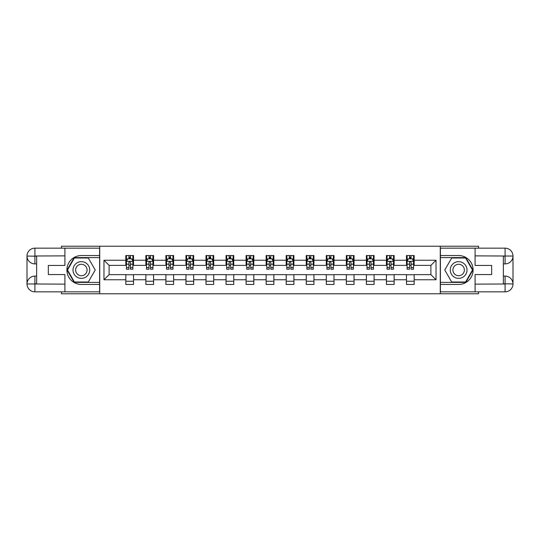 <?xml version="1.0" encoding="UTF-8"?>
<svg xmlns="http://www.w3.org/2000/svg" width="540" height="540" viewBox="0 0 540 540"><rect width="100%" height="100%" fill="white"/><g stroke="black" fill="none" stroke-linecap="round" stroke-linejoin="round"><path stroke-width="0.81" d="M61.439 291.843L61.439 293.774L478.562 293.774L478.562 291.843M478.562 248.157L478.562 246.226L440.269 246.226L440.269 293.774M440.269 246.226L61.439 246.226L61.439 248.157M99.731 293.774L99.731 246.226M414.18 260.233L414.18 255.542L406.471 255.542L406.471 260.233L394.132 260.233L394.132 255.542L386.424 255.542L386.424 260.233L374.085 260.233L374.085 255.542L366.377 255.542L366.377 260.233L354.044 260.233L354.044 255.542L346.329 255.542L346.329 260.233L333.997 260.233L333.997 255.542L326.281 255.542L326.281 260.233L313.949 260.233L313.949 255.542L306.241 255.542L306.241 260.233L293.902 260.233L293.902 255.542L286.193 255.542L286.193 260.233L273.854 260.233L273.854 255.542L266.146 255.542L266.146 260.233L253.807 260.233L253.807 255.542L246.098 255.542L246.098 260.233L233.759 260.233L233.759 255.542L226.051 255.542L226.051 260.233L213.719 260.233L213.719 255.542L206.003 255.542L206.003 260.233L193.671 260.233L193.671 255.542L185.956 255.542L185.956 260.233L173.624 260.233L173.624 255.542L165.915 255.542L165.915 260.233L153.576 260.233L153.576 255.542L145.868 255.542L145.868 260.233L133.529 260.233L133.529 255.542L125.82 255.542L125.82 260.233L103.97 260.233L103.97 279.767L109.114 274.624L125.82 274.624L125.82 284.459L133.529 284.459L133.529 274.624L145.868 274.624L145.868 284.459L153.576 284.459L153.576 274.624L165.915 274.624L165.915 284.459L173.624 284.459L173.624 274.624L185.956 274.624L185.956 284.459L193.671 284.459L193.671 274.624L206.003 274.624L206.003 284.459L213.719 284.459L213.719 274.624L226.051 274.624L226.051 284.459L233.759 284.459L233.759 274.624L246.098 274.624L246.098 284.459L253.807 284.459L253.807 274.624L266.146 274.624L266.146 284.459L273.854 284.459L273.854 274.624L286.193 274.624L286.193 284.459L293.902 284.459L293.902 274.624L306.241 274.624L306.241 284.459L313.949 284.459L313.949 274.624L326.281 274.624L326.281 284.459L333.997 284.459L333.997 274.624L346.329 274.624L346.329 284.459L354.044 284.459L354.044 274.624L366.377 274.624L366.377 284.459L374.085 284.459L374.085 274.624L386.424 274.624L386.424 284.459L394.132 284.459L394.132 274.624L406.471 274.624L406.471 284.459L414.18 284.459L414.18 274.624L430.886 274.624L430.886 265.376L414.18 265.376L414.18 260.233L436.03 260.233L436.03 279.767L414.18 279.767M406.471 279.767L394.132 279.767M386.424 279.767L374.085 279.767M366.377 279.767L354.044 279.767M346.329 279.767L333.997 279.767M326.281 279.767L313.949 279.767M306.241 279.767L293.902 279.767M286.193 279.767L273.854 279.767M266.146 279.767L253.807 279.767M246.098 279.767L233.759 279.767M226.051 279.767L213.719 279.767M206.003 279.767L193.671 279.767M185.956 279.767L173.624 279.767M165.915 279.767L153.576 279.767M145.868 279.767L133.529 279.767M125.82 279.767L103.97 279.767M406.471 260.233L406.471 265.376L394.132 265.376L394.132 260.233M386.424 260.233L386.424 265.376L374.085 265.376L374.085 260.233M366.377 260.233L366.377 265.376L354.044 265.376L354.044 260.233M346.329 260.233L346.329 265.376L333.997 265.376L333.997 260.233M326.281 260.233L326.281 265.376L313.949 265.376L313.949 260.233M306.241 260.233L306.241 265.376L293.902 265.376L293.902 260.233M286.193 260.233L286.193 265.376L273.854 265.376L273.854 260.233M266.146 260.233L266.146 265.376L253.807 265.376L253.807 260.233M246.098 260.233L246.098 265.376L233.759 265.376L233.759 260.233M226.051 260.233L226.051 265.376L213.719 265.376L213.719 260.233M206.003 260.233L206.003 265.376L193.671 265.376L193.671 260.233M185.956 260.233L185.956 265.376L173.624 265.376L173.624 260.233M165.915 260.233L165.915 265.376L153.576 265.376L153.576 260.233M145.868 260.233L145.868 265.376L133.529 265.376L133.529 260.233M125.82 260.233L125.82 265.376L109.114 265.376L103.97 260.233M109.114 265.376L109.114 274.624M436.03 279.767L430.886 274.624M430.886 265.376L436.03 260.233M125.82 258.755L126.461 258.755M128.905 258.755L130.444 258.755M132.887 258.755L133.529 258.755M125.82 265.248L126.461 265.248M128.905 265.248L130.444 265.248M132.887 265.248L133.529 265.248M125.82 274.752L133.529 274.752M125.82 281.246L133.529 281.246M145.868 274.752L153.576 274.752M145.868 281.246L153.576 281.246M145.868 258.755L146.509 258.755M148.952 258.755L150.491 258.755M152.935 258.755L153.576 258.755M145.868 265.248L146.509 265.248M148.952 265.248L150.491 265.248M152.935 265.248L153.576 265.248M165.915 274.752L173.624 274.752M165.915 281.246L173.624 281.246M165.915 258.755L166.556 258.755M168.993 258.755L170.539 258.755M172.982 258.755L173.624 258.755M165.915 265.248L166.556 265.248M168.993 265.248L170.539 265.248M172.982 265.248L173.624 265.248M185.956 274.752L193.671 274.752M185.956 281.246L193.671 281.246M185.956 258.755L186.604 258.755M189.041 258.755L190.586 258.755M193.03 258.755L193.671 258.755M185.956 265.248L186.604 265.248M189.041 265.248L190.586 265.248M193.03 265.248L193.671 265.248M206.003 274.752L213.719 274.752M206.003 281.246L213.719 281.246M206.003 258.755L206.644 258.755M209.088 258.755L210.634 258.755M213.071 258.755L213.719 258.755M206.003 265.248L206.644 265.248M209.088 265.248L210.634 265.248M213.071 265.248L213.719 265.248M226.051 274.752L233.759 274.752M226.051 281.246L233.759 281.246M226.051 258.755L226.692 258.755M229.136 258.755L230.681 258.755M233.118 258.755L233.759 258.755M226.051 265.248L226.692 265.248M229.136 265.248L230.681 265.248M233.118 265.248L233.759 265.248M246.098 274.752L253.807 274.752M246.098 281.246L253.807 281.246M246.098 258.755L246.74 258.755M249.183 258.755L250.722 258.755M253.166 258.755L253.807 258.755M246.098 265.248L246.74 265.248M249.183 265.248L250.722 265.248M253.166 265.248L253.807 265.248M266.146 274.752L273.854 274.752M266.146 281.246L273.854 281.246M266.146 258.755L266.787 258.755M269.231 258.755L270.769 258.755M273.213 258.755L273.854 258.755M266.146 265.248L266.787 265.248M269.231 265.248L270.769 265.248M273.213 265.248L273.854 265.248M286.193 274.752L293.902 274.752M286.193 281.246L293.902 281.246M286.193 258.755L286.834 258.755M289.278 258.755L290.817 258.755M293.26 258.755L293.902 258.755M286.193 265.248L286.834 265.248M289.278 265.248L290.817 265.248M293.26 265.248L293.902 265.248M306.241 274.752L313.949 274.752M306.241 281.246L313.949 281.246M306.241 258.755L306.882 258.755M309.319 258.755L310.865 258.755M313.308 258.755L313.949 258.755M306.241 265.248L306.882 265.248M309.319 265.248L310.865 265.248M313.308 265.248L313.949 265.248M326.281 274.752L333.997 274.752M326.281 281.246L333.997 281.246M326.281 258.755L326.93 258.755M329.366 258.755L330.912 258.755M333.356 258.755L333.997 258.755M326.281 265.248L326.93 265.248M329.366 265.248L330.912 265.248M333.356 265.248L333.997 265.248M346.329 274.752L354.044 274.752M346.329 281.246L354.044 281.246M346.329 258.755L346.97 258.755M349.414 258.755L350.96 258.755M353.396 258.755L354.044 258.755M346.329 265.248L346.97 265.248M349.414 265.248L350.96 265.248M353.396 265.248L354.044 265.248M366.377 274.752L374.085 274.752M366.377 281.246L374.085 281.246M366.377 258.755L367.018 258.755M369.461 258.755L371.007 258.755M373.444 258.755L374.085 258.755M366.377 265.248L367.018 265.248M369.461 265.248L371.007 265.248M373.444 265.248L374.085 265.248M386.424 274.752L394.132 274.752M386.424 281.246L394.132 281.246M386.424 258.755L387.065 258.755M389.509 258.755L391.048 258.755M393.491 258.755L394.132 258.755M386.424 265.248L387.065 265.248M389.509 265.248L391.048 265.248M393.491 265.248L394.132 265.248M406.471 274.752L414.18 274.752M406.471 281.246L414.18 281.246M406.471 258.755L407.113 258.755M409.556 258.755L411.095 258.755M413.539 258.755L414.18 258.755M406.471 265.248L407.113 265.248M409.556 265.248L411.095 265.248M413.539 265.248L414.18 265.248M130.444 257.216L128.905 257.216M132.887 267.617L130.444 267.617L130.444 269.231L132.887 269.231L132.887 261.387L131.605 258.822L127.744 258.822L126.461 261.387L126.461 269.231L128.905 269.231L128.905 267.617L126.461 267.617M126.461 261.387L126.461 255.542M132.887 261.387L132.887 255.542M128.905 258.822L128.905 255.542M130.444 255.542L130.444 258.822M130.444 267.617L130.444 262.352L129.593 261.59L128.911 262.251L128.905 267.617M85.536 262.764A8.35 8.35 0 0 0 74.122 265.822A8.35 8.35 0 0 0 77.18 277.236A8.35 8.35 0 0 0 88.594 274.178A8.35 8.35 0 0 0 85.536 262.764M84.213 265.046A5.717 5.717 0 0 0 76.403 267.138A5.717 5.717 0 0 0 78.496 274.954A5.717 5.717 0 0 0 86.312 272.862A5.717 5.717 0 0 0 84.213 265.046M88.297 282.015L74.419 282.015L67.487 270L74.419 257.985L88.297 257.985L95.229 270L88.297 282.015M462.82 262.764A8.35 8.35 0 0 0 451.406 265.822A8.35 8.35 0 0 0 454.464 277.236A8.35 8.35 0 0 0 465.878 274.178A8.35 8.35 0 0 0 462.82 262.764M461.504 265.046A5.717 5.717 0 0 0 453.688 267.138A5.717 5.717 0 0 0 455.787 274.954A5.717 5.717 0 0 0 463.597 272.862A5.717 5.717 0 0 0 461.504 265.046M465.581 282.015L451.703 282.015L444.771 270L451.703 257.985L465.581 257.985L472.514 270L465.581 282.015M36.639 263.898L34.904 263.898A7.904 7.904 0 0 1 27 256.055A7.904 7.904 0 0 1 34.904 248.157L99.603 248.157L99.603 255.542L81.358 255.542A14.459 14.459 0 0 0 66.899 270A14.459 14.459 0 0 0 81.358 284.459L99.603 284.459L99.603 291.843L34.904 291.843A7.904 7.904 0 0 1 27 283.946A7.904 7.904 0 0 1 34.904 276.102L36.639 276.102M99.603 284.459L99.603 255.542M64.908 248.157L64.908 265.437L48.33 265.437L48.33 274.563L64.908 274.563L64.908 291.843M34.904 263.898A7.904 7.904 0 0 1 27 256.055L34.904 256.183L34.904 263.898A7.904 7.904 0 0 1 27 256.055L27 283.946L64.908 284.135M34.904 284.135L34.904 291.843A7.904 7.904 0 0 1 27 283.946A7.904 7.904 0 0 1 34.904 276.102L34.904 283.817L36.639 283.817L36.639 256.183L34.904 256.183M99.603 257.6L74.196 257.6L67.041 270L74.196 282.4L99.603 282.4M503.361 276.102L505.096 276.102A7.904 7.904 0 0 1 513 283.946A7.904 7.904 0 0 1 505.096 291.843L440.397 291.843L440.397 284.459L458.642 284.459A14.459 14.459 0 0 0 473.101 270A14.459 14.459 0 0 0 458.642 255.542L440.397 255.542L440.397 248.157L505.096 248.157A7.904 7.904 0 0 1 513 256.055A7.904 7.904 0 0 1 505.096 263.898L503.361 263.898M440.397 255.542L440.397 284.459M475.092 291.843L475.092 274.563L491.67 274.563L491.67 265.437L475.092 265.437L475.092 248.157M505.096 276.102A7.904 7.904 0 0 1 513 283.946L505.096 283.817L505.096 276.102A7.904 7.904 0 0 1 513 283.946L513 256.055L475.092 255.866M505.096 255.866L505.096 248.157A7.904 7.904 0 0 1 513 256.055A7.904 7.904 0 0 1 505.096 263.898L505.096 256.183L503.361 256.183L503.361 283.817L505.096 283.817M440.397 282.4L465.804 282.4L472.959 270L465.804 257.6L440.397 257.6M150.491 257.216L148.952 257.216M152.935 267.617L150.491 267.617L150.491 269.231L152.935 269.231L152.935 261.387L151.645 258.822L147.791 258.822L146.509 261.387L146.509 269.231L148.952 269.231L148.952 267.617L146.509 267.617M146.509 261.387L146.509 255.542M152.935 261.387L152.935 255.542M148.952 258.822L148.952 255.542M150.491 255.542L150.491 258.822M150.491 267.617L150.491 262.352L149.641 261.59L148.959 262.251L148.952 267.617M170.539 257.216L168.993 257.216M172.982 267.617L170.539 267.617L170.539 269.231L172.982 269.231L172.982 261.387L171.693 258.822L167.839 258.822L166.556 261.387L166.556 269.231L168.993 269.231L168.993 267.617L166.556 267.617M166.556 261.387L166.556 255.542M172.982 261.387L172.982 255.542M168.993 258.822L168.993 255.542M170.539 255.542L170.539 258.822M170.539 267.617L170.539 262.352L169.688 261.59L168.993 262.352L168.993 267.617M190.586 257.216L189.041 257.216M193.03 267.617L190.586 267.617L190.586 269.231L193.03 269.231L193.03 261.387L191.741 258.822L187.886 258.822L186.604 261.387L186.604 269.231L189.041 269.231L189.041 267.617L186.604 267.617M186.604 261.387L186.604 255.542M193.03 261.387L193.03 255.542M189.041 258.822L189.041 255.542M190.586 255.542L190.586 258.822M190.586 267.617L190.586 262.352L189.736 261.59L189.047 262.251L189.041 267.617M210.634 257.216L209.088 257.216M213.071 267.617L210.634 267.617L210.634 269.231L213.071 269.231L213.071 261.387L211.788 258.822L207.934 258.822L206.644 261.387L206.644 269.231L209.088 269.231L209.088 267.617L206.644 267.617M206.644 261.387L206.644 255.542M213.071 261.387L213.071 255.542M209.088 258.822L209.088 255.542M210.634 255.542L210.634 258.822M210.634 267.617L210.634 262.352L209.776 261.59L209.095 262.251L209.088 267.617M230.681 257.216L229.136 257.216M233.118 267.617L230.681 267.617L230.681 269.231L233.118 269.231L233.118 261.387L231.835 258.822L227.981 258.822L226.692 261.387L226.692 269.231L229.136 269.231L229.136 267.617L226.692 267.617M226.692 261.387L226.692 255.542M233.118 261.387L233.118 255.542M229.136 258.822L229.136 255.542M230.681 255.542L230.681 258.822M230.681 267.617L230.681 262.352L229.824 261.59L229.142 262.251L229.136 267.617M250.722 257.216L249.183 257.216M253.166 267.617L250.722 267.617L250.722 269.231L253.166 269.231L253.166 261.387L251.883 258.822L248.029 258.822L246.74 261.387L246.74 269.231L249.183 269.231L249.183 267.617L246.74 267.617M246.74 261.387L246.74 255.542M253.166 261.387L253.166 255.542M249.183 258.822L249.183 255.542M250.722 255.542L250.722 258.822M250.722 267.617L250.722 262.352L249.872 261.59L249.19 262.251L249.183 267.617M270.769 257.216L269.231 257.216M273.213 267.617L270.769 267.617L270.769 269.231L273.213 269.231L273.213 261.387L271.931 258.822L268.07 258.822L266.787 261.387L266.787 269.231L269.231 269.231L269.231 267.617L266.787 267.617M266.787 261.387L266.787 255.542M273.213 261.387L273.213 255.542M269.231 258.822L269.231 255.542M270.769 255.542L270.769 258.822M270.769 267.617L270.769 262.352L269.919 261.59L269.237 262.251L269.231 267.617M290.817 257.216L289.278 257.216M293.26 267.617L290.817 267.617L290.817 269.231L293.26 269.231L293.26 261.387L291.971 258.822L288.117 258.822L286.834 261.387L286.834 269.231L289.278 269.231L289.278 267.617L286.834 267.617M286.834 261.387L286.834 255.542M293.26 261.387L293.26 255.542M289.278 258.822L289.278 255.542M290.817 255.542L290.817 258.822M290.817 267.617L290.817 262.352L289.966 261.59L289.285 262.251L289.278 267.617M310.865 257.216L309.319 257.216M313.308 267.617L310.865 267.617L310.865 269.231L313.308 269.231L313.308 261.387L312.019 258.822L308.165 258.822L306.882 261.387L306.882 269.231L309.319 269.231L309.319 267.617L306.882 267.617M306.882 261.387L306.882 255.542M313.308 261.387L313.308 255.542M309.319 258.822L309.319 255.542M310.865 255.542L310.865 258.822M310.865 267.617L310.865 262.352L310.014 261.59L309.319 262.352L309.319 267.617M330.912 257.216L329.366 257.216M333.356 267.617L330.912 267.617L330.912 269.231L333.356 269.231L333.356 261.387L332.066 258.822L328.212 258.822L326.93 261.387L326.93 269.231L329.366 269.231L329.366 267.617L326.93 267.617M326.93 261.387L326.93 255.542M333.356 261.387L333.356 255.542M329.366 258.822L329.366 255.542M330.912 255.542L330.912 258.822M330.912 267.617L330.912 262.352L330.062 261.59L329.373 262.251L329.366 267.617M350.96 257.216L349.414 257.216M353.396 267.617L350.96 267.617L350.96 269.231L353.396 269.231L353.396 261.387L352.114 258.822L348.26 258.822L346.97 261.387L346.97 269.231L349.414 269.231L349.414 267.617L346.97 267.617M346.97 261.387L346.97 255.542M353.396 261.387L353.396 255.542M349.414 258.822L349.414 255.542M350.96 255.542L350.96 258.822M350.96 267.617L350.96 262.352L350.102 261.59L349.421 262.251L349.414 267.617M371.007 257.216L369.461 257.216M373.444 267.617L371.007 267.617L371.007 269.231L373.444 269.231L373.444 261.387L372.161 258.822L368.307 258.822L367.018 261.387L367.018 269.231L369.461 269.231L369.461 267.617L367.018 267.617M367.018 261.387L367.018 255.542M373.444 261.387L373.444 255.542M369.461 258.822L369.461 255.542M371.007 255.542L371.007 258.822M371.007 267.617L371.007 262.352L370.15 261.59L369.468 262.251L369.461 267.617M391.048 257.216L389.509 257.216M393.491 267.617L391.048 267.617L391.048 269.231L393.491 269.231L393.491 261.387L392.209 258.822L388.355 258.822L387.065 261.387L387.065 269.231L389.509 269.231L389.509 267.617L387.065 267.617M387.065 261.387L387.065 255.542M393.491 261.387L393.491 255.542M389.509 258.822L389.509 255.542M391.048 255.542L391.048 258.822M391.048 267.617L391.048 262.352L390.197 261.59L389.515 262.251L389.509 267.617M411.095 257.216L409.556 257.216M413.539 267.617L411.095 267.617L411.095 269.231L413.539 269.231L413.539 261.387L412.256 258.822L408.395 258.822L407.113 261.387L407.113 269.231L409.556 269.231L409.556 267.617L407.113 267.617M407.113 261.387L407.113 255.542M413.539 261.387L413.539 255.542M409.556 258.822L409.556 255.542M411.095 255.542L411.095 258.822M411.095 267.617L411.095 262.352L410.245 261.59L409.563 262.251L409.556 267.617M132.853 261.326L126.495 261.326M126.461 258.977L127.669 258.977M131.679 258.977L132.887 258.977M128.905 264.175L126.461 264.175M132.887 264.175L130.444 264.175M130.444 258.032L128.905 258.032M64.908 255.866L34.715 256M27 283.946A7.904 7.904 0 0 1 34.904 276.102M27 256.055A7.904 7.904 0 0 1 34.904 248.157L34.904 255.866M475.092 284.135L505.285 284M513 256.055A7.904 7.904 0 0 1 505.096 263.898M513 283.946A7.904 7.904 0 0 1 505.096 291.843L505.096 284.135M152.901 261.326L146.543 261.326M146.509 258.977L147.717 258.977M151.727 258.977L152.935 258.977M148.952 264.175L146.509 264.175M152.935 264.175L150.491 264.175M150.491 258.032L148.952 258.032M172.949 261.326L166.59 261.326M166.556 258.977L167.764 258.977M171.774 258.977L172.982 258.977M168.993 264.175L166.556 264.175M172.982 264.175L170.539 264.175M170.539 258.032L168.993 258.032M192.996 261.326L186.631 261.326M186.604 258.977L187.812 258.977M191.822 258.977L193.03 258.977M189.041 264.175L186.604 264.175M193.03 264.175L190.586 264.175M190.586 258.032L189.041 258.032M213.044 261.326L206.678 261.326M206.644 258.977L207.853 258.977M211.862 258.977L213.071 258.977M209.088 264.175L206.644 264.175M213.071 264.175L210.634 264.175M210.634 258.032L209.088 258.032M233.084 261.326L226.726 261.326M226.692 258.977L227.9 258.977M231.91 258.977L233.118 258.977M229.136 264.175L226.692 264.175M233.118 264.175L230.681 264.175M230.681 258.032L229.136 258.032M253.132 261.326L246.773 261.326M246.74 258.977L247.948 258.977M251.957 258.977L253.166 258.977M249.183 264.175L246.74 264.175M253.166 264.175L250.722 264.175M250.722 258.032L249.183 258.032M273.179 261.326L266.821 261.326M266.787 258.977L267.995 258.977M272.005 258.977L273.213 258.977M269.231 264.175L266.787 264.175M273.213 264.175L270.769 264.175M270.769 258.032L269.231 258.032M293.227 261.326L286.868 261.326M286.834 258.977L288.043 258.977M292.052 258.977L293.26 258.977M289.278 264.175L286.834 264.175M293.26 264.175L290.817 264.175M290.817 258.032L289.278 258.032M313.274 261.326L306.916 261.326M306.882 258.977L308.09 258.977M312.1 258.977L313.308 258.977M309.319 264.175L306.882 264.175M313.308 264.175L310.865 264.175M310.865 258.032L309.319 258.032M333.322 261.326L326.957 261.326M326.93 258.977L328.138 258.977M332.147 258.977L333.356 258.977M329.366 264.175L326.93 264.175M333.356 264.175L330.912 264.175M330.912 258.032L329.366 258.032M353.369 261.326L347.004 261.326M346.97 258.977L348.179 258.977M352.188 258.977L353.396 258.977M349.414 264.175L346.97 264.175M353.396 264.175L350.96 264.175M350.96 258.032L349.414 258.032M373.41 261.326L367.052 261.326M367.018 258.977L368.226 258.977M372.236 258.977L373.444 258.977M369.461 264.175L367.018 264.175M373.444 264.175L371.007 264.175M371.007 258.032L369.461 258.032M393.458 261.326L387.099 261.326M387.065 258.977L388.274 258.977M392.283 258.977L393.491 258.977M389.509 264.175L387.065 264.175M393.491 264.175L391.048 264.175M391.048 258.032L389.509 258.032M413.505 261.326L407.147 261.326M407.113 258.977L408.321 258.977M412.331 258.977L413.539 258.977M409.556 264.175L407.113 264.175M413.539 264.175L411.095 264.175M411.095 258.032L409.556 258.032"/></g></svg>
